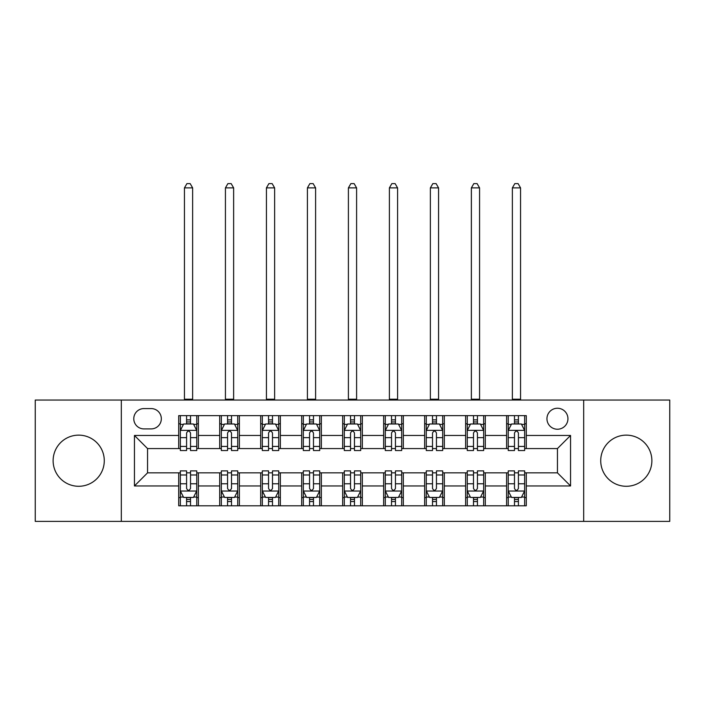 <?xml version="1.0" encoding="UTF-8"?>
<svg xmlns="http://www.w3.org/2000/svg" width="705" height="705" viewBox="0 0 705 705"><rect width="100%" height="100%" fill="white"/><g stroke="black" fill="none" stroke-linecap="round" stroke-linejoin="round"><path stroke-width="1.06" d="M626.304 435.135A25.574 25.574 0 0 0 600.722 460.709A25.574 25.574 0 0 0 626.304 486.283A25.574 25.574 0 0 0 651.878 460.709A25.574 25.574 0 0 0 626.304 435.135M78.696 435.135A25.574 25.574 0 0 0 53.122 460.709A25.574 25.574 0 0 0 78.696 486.283A25.574 25.574 0 0 0 104.278 460.709A25.574 25.574 0 0 0 78.696 435.135M557.443 408.248A10.496 10.496 0 0 0 546.948 418.735A10.496 10.496 0 0 0 557.443 429.23A10.496 10.496 0 0 0 567.939 418.735A10.496 10.496 0 0 0 557.443 408.248M583.678 521.374L669.75 521.374L669.75 400.043L583.678 400.043L583.678 521.374L121.322 521.374L121.322 400.043L35.25 400.043L35.25 521.374L121.322 521.374M143.952 428.904L151.161 428.904A10.161 10.161 0 0 0 161.33 418.735A10.161 10.161 0 0 0 151.161 408.574L143.952 408.574A10.161 10.161 0 0 0 133.783 418.735A10.161 10.161 0 0 0 143.952 428.904M583.678 400.043L121.322 400.043M178.709 485.957L134.444 485.957L134.444 435.461L178.709 435.461L178.709 448.574L147.556 448.574L147.556 472.843L178.709 472.843L178.709 505.793L526.291 505.793L526.291 472.843L557.443 472.843L557.443 448.574L526.291 448.574L526.291 435.461L570.557 435.461L570.557 485.957L526.291 485.957M526.291 435.461L526.291 415.624L178.709 415.624L178.709 435.461M506.613 415.624L506.613 448.574L508.252 448.574M514.483 448.574L518.422 448.574M524.652 448.574L526.291 448.574M506.613 448.574L483.665 448.574M465.626 415.624L465.626 448.574L467.265 448.574M473.496 448.574L477.435 448.574M465.626 448.574L442.678 448.574M424.639 415.624L424.639 448.574L426.278 448.574M432.509 448.574L436.448 448.574M424.639 448.574L401.683 448.574M383.652 415.624L383.652 448.574L385.291 448.574M391.522 448.574L395.452 448.574M383.652 448.574L360.696 448.574M342.665 415.624L342.665 448.574L344.304 448.574M350.535 448.574L354.465 448.574M342.665 448.574L319.709 448.574M301.678 415.624L301.678 448.574L303.317 448.574M309.548 448.574L313.478 448.574M301.678 448.574L278.722 448.574M260.683 415.624L260.683 448.574L262.322 448.574M268.552 448.574L272.491 448.574M260.683 448.574L237.735 448.574M219.696 415.624L219.696 448.574L221.335 448.574M227.565 448.574L231.504 448.574M219.696 448.574L196.748 448.574M178.709 448.574L180.348 448.574M186.578 448.574L190.517 448.574M178.709 472.843L180.348 472.843M186.578 472.843L190.517 472.843M196.748 472.843L198.387 472.843L198.387 505.793M221.335 472.843L198.387 472.843M227.565 472.843L231.504 472.843M237.735 472.843L239.374 472.843L239.374 505.793M262.322 472.843L239.374 472.843M268.552 472.843L272.491 472.843M278.722 472.843L280.361 472.843L280.361 505.793M303.317 472.843L280.361 472.843M309.548 472.843L313.478 472.843M319.709 472.843L321.348 472.843L321.348 505.793M344.304 472.843L321.348 472.843M350.535 472.843L354.465 472.843M360.696 472.843L362.335 472.843L362.335 505.793M385.291 472.843L362.335 472.843M391.522 472.843L395.452 472.843M401.683 472.843L403.322 472.843L403.322 505.793M426.278 472.843L403.322 472.843M432.509 472.843L436.448 472.843M442.678 472.843L444.317 472.843L444.317 505.793M467.265 472.843L444.317 472.843M473.496 472.843L477.435 472.843M483.665 472.843L485.304 472.843L485.304 505.793M508.252 472.843L485.304 472.843M514.483 472.843L518.422 472.843M524.652 472.843L526.291 472.843M198.387 415.624L198.387 448.574M178.709 423.82L180.348 423.82M186.578 423.82L190.517 423.82M196.748 423.82L198.387 423.82M178.709 497.598L180.348 497.598M186.578 497.598L190.517 497.598M196.748 497.598L198.387 497.598M219.696 472.843L219.696 505.793M239.374 415.624L239.374 448.574M219.696 423.82L221.335 423.82M227.565 423.82L231.504 423.82M237.735 423.82L239.374 423.82M219.696 497.598L221.335 497.598M227.565 497.598L231.504 497.598M237.735 497.598L239.374 497.598M260.683 472.843L260.683 505.793M260.683 497.598L262.322 497.598M268.552 497.598L272.491 497.598M278.722 497.598L280.361 497.598M280.361 415.624L280.361 448.574M260.683 423.82L262.322 423.82M268.552 423.82L272.491 423.82M278.722 423.82L280.361 423.82M301.678 472.843L301.678 505.793M301.678 497.598L303.317 497.598M309.548 497.598L313.478 497.598M319.709 497.598L321.348 497.598M321.348 415.624L321.348 448.574M301.678 423.82L303.317 423.82M309.548 423.82L313.478 423.82M319.709 423.82L321.348 423.82M342.665 472.843L342.665 505.793M342.665 497.598L344.304 497.598M350.535 497.598L354.465 497.598M360.696 497.598L362.335 497.598M362.335 415.624L362.335 448.574M342.665 423.82L344.304 423.82M350.535 423.82L354.465 423.82M360.696 423.82L362.335 423.82M383.652 472.843L383.652 505.793M383.652 497.598L385.291 497.598M391.522 497.598L395.452 497.598M401.683 497.598L403.322 497.598M403.322 415.624L403.322 448.574M383.652 423.82L385.291 423.82M391.522 423.82L395.452 423.82M401.683 423.82L403.322 423.82M424.639 472.843L424.639 505.793M424.639 497.598L426.278 497.598M432.509 497.598L436.448 497.598M442.678 497.598L444.317 497.598M444.317 415.624L444.317 448.574M424.639 423.82L426.278 423.82M432.509 423.82L436.448 423.82M442.678 423.82L444.317 423.82M465.626 472.843L465.626 505.793M465.626 497.598L467.265 497.598M473.496 497.598L477.435 497.598M483.665 497.598L485.304 497.598M485.304 415.624L485.304 448.574M465.626 423.82L467.265 423.82M473.496 423.82L477.435 423.82M483.665 423.82L485.304 423.82M506.613 472.843L506.613 505.793M506.613 497.598L508.252 497.598M514.483 497.598L518.422 497.598M524.652 497.598L526.291 497.598M506.613 423.82L508.252 423.82M514.483 423.82L518.422 423.82M524.652 423.82L526.291 423.82M147.556 448.574L134.444 435.461M147.556 472.843L134.444 485.957M570.557 435.461L557.443 448.574M570.557 485.957L557.443 472.843M190.517 419.889L186.578 419.889M196.748 446.432L190.517 446.432L190.517 450.548L196.748 450.548L196.748 430.543L193.461 423.987L183.626 423.987L180.348 430.543L180.348 450.548L186.578 450.548L186.578 446.432L180.348 446.432M180.348 430.543L180.348 415.624M196.748 430.543L196.748 415.624M186.578 423.987L186.578 415.624M190.517 415.624L190.517 423.987M190.517 446.432L190.517 433.002C189.204 430.473 187.891 430.473 186.578 433.002L186.578 446.432M184.446 400.043L184.446 187.891L192.641 187.891L190.183 183.626L186.904 183.626L184.446 187.891M192.641 400.043L192.641 187.891M186.578 501.537L190.517 501.537M180.348 474.985L186.578 474.985L186.578 470.878L180.348 470.878L180.348 490.874L183.626 497.439L193.461 497.439L196.748 490.874L196.748 470.878L190.517 470.878L190.517 474.985L196.748 474.985M196.748 490.874L196.748 505.793M180.348 490.874L180.348 505.793M190.517 497.439L190.517 505.793M186.578 505.793L186.578 497.439M186.578 474.985L186.578 488.415C187.891 490.944 189.204 490.944 190.517 488.415L190.517 474.985M231.504 419.889L227.565 419.889M237.735 446.432L231.504 446.432L231.504 450.548L237.735 450.548L237.735 430.543L234.457 423.987L224.613 423.987L221.335 430.543L221.335 450.548L227.565 450.548L227.565 446.432L221.335 446.432M221.335 430.543L221.335 415.624M237.735 430.543L237.735 415.624M227.565 423.987L227.565 415.624M231.504 415.624L231.504 423.987M231.504 446.432L231.504 433.002C230.191 430.473 228.878 430.473 227.565 433.002L227.565 446.432M225.433 400.043L225.433 187.891L233.637 187.891L231.178 183.626L227.891 183.626L225.433 187.891M233.637 400.043L233.637 187.891M272.491 419.889L268.552 419.889M278.722 446.432L272.491 446.432L272.491 450.548L278.722 450.548L278.722 430.543L275.443 423.987L265.609 423.987L262.322 430.543L262.322 450.548L268.552 450.548L268.552 446.432L262.322 446.432M262.322 430.543L262.322 415.624M278.722 430.543L278.722 415.624M268.552 423.987L268.552 415.624M272.491 415.624L272.491 423.987M272.491 446.432L272.491 433.002C271.178 430.473 269.865 430.473 268.552 433.002L268.552 446.432M266.428 400.043L266.428 187.891L274.624 187.891L272.165 183.626L268.887 183.626L266.428 187.891M274.624 400.043L274.624 187.891M313.478 419.889L309.548 419.889M319.709 446.432L313.478 446.432L313.478 450.548L319.709 450.548L319.709 430.543L316.43 423.987L306.596 423.987L303.317 430.543L303.317 450.548L309.548 450.548L309.548 446.432L303.317 446.432M303.317 430.543L303.317 415.624M319.709 430.543L319.709 415.624M309.548 423.987L309.548 415.624M313.478 415.624L313.478 423.987M313.478 446.432L313.478 433.002C312.165 430.473 310.861 430.473 309.548 433.002L309.548 446.432M307.415 400.043L307.415 187.891L315.611 187.891L313.152 183.626L309.874 183.626L307.415 187.891M315.611 400.043L315.611 187.891M227.565 501.537L231.504 501.537M221.335 474.985L227.565 474.985L227.565 470.878L221.335 470.878L221.335 490.874L224.613 497.439L234.457 497.439L237.735 490.874L237.735 470.878L231.504 470.878L231.504 474.985L237.735 474.985M237.735 490.874L237.735 505.793M221.335 490.874L221.335 505.793M231.504 497.439L231.504 505.793M227.565 505.793L227.565 497.439M227.565 474.985L227.565 488.415C228.878 490.944 230.191 490.944 231.504 488.415L231.504 474.985M268.552 501.537L272.491 501.537M262.322 474.985L268.552 474.985L268.552 470.878L262.322 470.878L262.322 490.874L265.609 497.439L275.443 497.439L278.722 490.874L278.722 470.878L272.491 470.878L272.491 474.985L278.722 474.985M278.722 490.874L278.722 505.793M262.322 490.874L262.322 505.793M272.491 497.439L272.491 505.793M268.552 505.793L268.552 497.439M268.552 474.985L268.552 488.415C269.865 490.944 271.178 490.944 272.491 488.415L272.491 474.985M309.548 501.537L313.478 501.537M303.317 474.985L309.548 474.985L309.548 470.878L303.317 470.878L303.317 490.874L306.596 497.439L316.43 497.439L319.709 490.874L319.709 470.878L313.478 470.878L313.478 474.985L319.709 474.985M319.709 490.874L319.709 505.793M303.317 490.874L303.317 505.793M313.478 497.439L313.478 505.793M309.548 505.793L309.548 497.439M309.548 474.985L309.548 488.415C310.852 490.944 312.165 490.944 313.478 488.415L313.478 474.985M354.465 419.889L350.535 419.889M360.696 446.432L354.465 446.432L354.465 450.548L360.696 450.548L360.696 430.543L357.417 423.987L347.583 423.987L344.304 430.543L344.304 450.548L350.535 450.548L350.535 446.432L344.304 446.432M344.304 430.543L344.304 415.624M360.696 430.543L360.696 415.624M350.535 423.987L350.535 415.624M354.465 415.624L354.465 423.987M354.465 446.432L354.465 433.002C353.161 430.473 351.848 430.473 350.535 433.002L350.535 446.432M348.402 400.043L348.402 187.891L356.598 187.891L354.139 183.626L350.861 183.626L348.402 187.891M356.598 400.043L356.598 187.891M350.535 501.537L354.465 501.537M344.304 474.985L350.535 474.985L350.535 470.878L344.304 470.878L344.304 490.874L347.583 497.439L357.417 497.439L360.696 490.874L360.696 470.878L354.465 470.878L354.465 474.985L360.696 474.985M360.696 490.874L360.696 505.793M344.304 490.874L344.304 505.793M354.465 497.439L354.465 505.793M350.535 505.793L350.535 497.439M350.535 474.985L350.535 488.415C351.839 490.944 353.152 490.944 354.465 488.415L354.465 474.985M395.452 419.889L391.522 419.889M401.683 446.432L395.452 446.432L395.452 450.548L401.683 450.548L401.683 430.543L398.404 423.987L388.57 423.987L385.291 430.543L385.291 450.548L391.522 450.548L391.522 446.432L385.291 446.432M385.291 430.543L385.291 415.624M401.683 430.543L401.683 415.624M391.522 423.987L391.522 415.624M395.452 415.624L395.452 423.987M395.452 446.432L395.452 433.002C394.148 430.473 392.835 430.473 391.522 433.002L391.522 446.432M389.389 400.043L389.389 187.891L397.585 187.891L395.126 183.626L391.848 183.626L389.389 187.891M397.585 400.043L397.585 187.891M436.448 419.889L432.509 419.889M442.678 446.432L436.448 446.432L436.448 450.548L442.678 450.548L442.678 430.543L439.391 423.987L429.556 423.987L426.278 430.543L426.278 450.548L432.509 450.548L432.509 446.432L426.278 446.432M426.278 430.543L426.278 415.624M442.678 430.543L442.678 415.624M432.509 423.987L432.509 415.624M436.448 415.624L436.448 423.987M436.448 446.432L436.448 433.002C435.135 430.473 433.822 430.473 432.509 433.002L432.509 446.432M430.376 400.043L430.376 187.891L438.572 187.891L436.113 183.626L432.835 183.626L430.376 187.891M438.572 400.043L438.572 187.891M477.435 419.889L473.496 419.889M483.665 446.432L477.435 446.432L477.435 450.548L483.665 450.548L483.665 430.543L480.387 423.987L470.543 423.987L467.265 430.543L467.265 450.548L473.496 450.548L473.496 446.432L467.265 446.432M467.265 430.543L467.265 415.624M483.665 430.543L483.665 415.624M473.496 423.987L473.496 415.624M477.435 415.624L477.435 423.987M477.435 446.432L477.435 433.002C476.122 430.473 474.809 430.473 473.496 433.002L473.496 446.432M471.363 400.043L471.363 187.891L479.567 187.891L477.109 183.626L473.822 183.626L471.363 187.891M479.567 400.043L479.567 187.891M391.522 501.537L395.452 501.537M385.291 474.985L391.522 474.985L391.522 470.878L385.291 470.878L385.291 490.874L388.57 497.439L398.404 497.439L401.683 490.874L401.683 470.878L395.452 470.878L395.452 474.985L401.683 474.985M401.683 490.874L401.683 505.793M385.291 490.874L385.291 505.793M395.452 497.439L395.452 505.793M391.522 505.793L391.522 497.439M391.522 474.985L391.522 488.415C392.835 490.944 394.139 490.944 395.452 488.415L395.452 474.985M432.509 501.537L436.448 501.537M426.278 474.985L432.509 474.985L432.509 470.878L426.278 470.878L426.278 490.874L429.556 497.439L439.391 497.439L442.678 490.874L442.678 470.878L436.448 470.878L436.448 474.985L442.678 474.985M442.678 490.874L442.678 505.793M426.278 490.874L426.278 505.793M436.448 497.439L436.448 505.793M432.509 505.793L432.509 497.439M432.509 474.985L432.509 488.415C433.822 490.944 435.135 490.944 436.448 488.415L436.448 474.985M473.496 501.537L477.435 501.537M467.265 474.985L473.496 474.985L473.496 470.878L467.265 470.878L467.265 490.874L470.543 497.439L480.387 497.439L483.665 490.874L483.665 470.878L477.435 470.878L477.435 474.985L483.665 474.985M483.665 490.874L483.665 505.793M467.265 490.874L467.265 505.793M477.435 497.439L477.435 505.793M473.496 505.793L473.496 497.439M473.496 474.985L473.496 488.415C474.809 490.944 476.122 490.944 477.435 488.415L477.435 474.985M518.422 419.889L514.483 419.889M524.652 446.432L518.422 446.432L518.422 450.548L524.652 450.548L524.652 430.543L521.374 423.987L511.539 423.987L508.252 430.543L508.252 450.548L514.483 450.548L514.483 446.432L508.252 446.432M508.252 430.543L508.252 415.624M524.652 430.543L524.652 415.624M514.483 423.987L514.483 415.624M518.422 415.624L518.422 423.987M518.422 446.432L518.422 433.002C517.109 430.473 515.796 430.473 514.483 433.002L514.483 446.432M512.359 400.043L512.359 187.891L520.554 187.891L518.096 183.626L514.817 183.626L512.359 187.891M520.554 400.043L520.554 187.891M514.483 501.537L518.422 501.537M508.252 474.985L514.483 474.985L514.483 470.878L508.252 470.878L508.252 490.874L511.539 497.439L521.374 497.439L524.652 490.874L524.652 470.878L518.422 470.878L518.422 474.985L524.652 474.985M524.652 490.874L524.652 505.793M508.252 490.874L508.252 505.793M518.422 497.439L518.422 505.793M514.483 505.793L514.483 497.439M514.483 474.985L514.483 488.415C515.796 490.944 517.109 490.944 518.422 488.415L518.422 474.985M219.696 485.957L198.387 485.957M219.696 435.461L198.387 435.461M260.683 435.461L239.374 435.461M260.683 485.957L239.374 485.957M301.678 435.461L280.361 435.461M301.678 485.957L280.361 485.957M342.665 435.461L321.348 435.461M342.665 485.957L321.348 485.957M383.652 435.461L362.335 435.461M383.652 485.957L362.335 485.957M424.639 435.461L403.322 435.461M424.639 485.957L403.322 485.957M465.626 435.461L444.317 435.461M465.626 485.957L444.317 485.957M506.613 435.461L485.304 435.461M506.613 485.957L485.304 485.957M196.66 430.376L180.427 430.376M180.348 424.375L183.432 424.375M193.663 424.375L196.748 424.375M186.578 437.646L180.348 437.646M196.748 437.646L190.517 437.646M190.517 421.969L186.578 421.969M184.446 399.224L192.641 399.224M180.427 491.041L196.66 491.041M196.748 497.043L193.663 497.043M183.432 497.043L180.348 497.043M190.517 483.771L196.748 483.771M180.348 483.771L186.578 483.771M186.578 499.448L190.517 499.448M237.647 430.376L221.423 430.376M221.335 424.375L224.419 424.375M234.65 424.375L237.735 424.375M227.565 437.646L221.335 437.646M237.735 437.646L231.504 437.646M231.504 421.969L227.565 421.969M225.433 399.224L233.637 399.224M278.642 430.376L262.41 430.376M262.322 424.375L265.406 424.375M275.637 424.375L278.722 424.375M268.552 437.646L262.322 437.646M278.722 437.646L272.491 437.646M272.491 421.969L268.552 421.969M266.428 399.224L274.624 399.224M319.629 430.376L303.397 430.376M303.317 424.375L306.393 424.375M316.624 424.375L319.709 424.375M309.548 437.646L303.317 437.646M319.709 437.646L313.478 437.646M313.478 421.969L309.548 421.969M307.415 399.224L315.611 399.224M221.423 491.041L237.647 491.041M237.735 497.043L234.65 497.043M224.419 497.043L221.335 497.043M231.504 483.771L237.735 483.771M221.335 483.771L227.565 483.771M227.565 499.448L231.504 499.448M262.41 491.041L278.642 491.041M278.722 497.043L275.637 497.043M265.406 497.043L262.322 497.043M272.491 483.771L278.722 483.771M262.322 483.771L268.552 483.771M268.552 499.448L272.491 499.448M303.397 491.041L319.629 491.041M319.709 497.043L316.624 497.043M306.393 497.043L303.317 497.043M313.478 483.771L319.709 483.771M303.317 483.771L309.548 483.771M309.548 499.448L313.478 499.448M360.616 430.376L344.384 430.376M344.304 424.375L347.389 424.375M357.611 424.375L360.696 424.375M350.535 437.646L344.304 437.646M360.696 437.646L354.465 437.646M354.465 421.969L350.535 421.969M348.402 399.224L356.598 399.224M344.384 491.041L360.616 491.041M360.696 497.043L357.611 497.043M347.389 497.043L344.304 497.043M354.465 483.771L360.696 483.771M344.304 483.771L350.535 483.771M350.535 499.448L354.465 499.448M401.603 430.376L385.371 430.376M385.291 424.375L388.376 424.375M398.607 424.375L401.683 424.375M391.522 437.646L385.291 437.646M401.683 437.646L395.452 437.646M395.452 421.969L391.522 421.969M389.389 399.224L397.585 399.224M442.59 430.376L426.358 430.376M426.278 424.375L429.363 424.375M439.594 424.375L442.678 424.375M432.509 437.646L426.278 437.646M442.678 437.646L436.448 437.646M436.448 421.969L432.509 421.969M430.376 399.224L438.572 399.224M483.577 430.376L467.353 430.376M467.265 424.375L470.35 424.375M480.581 424.375L483.665 424.375M473.496 437.646L467.265 437.646M483.665 437.646L477.435 437.646M477.435 421.969L473.496 421.969M471.363 399.224L479.567 399.224M385.371 491.041L401.603 491.041M401.683 497.043L398.607 497.043M388.376 497.043L385.291 497.043M395.452 483.771L401.683 483.771M385.291 483.771L391.522 483.771M391.522 499.448L395.452 499.448M426.358 491.041L442.59 491.041M442.678 497.043L439.594 497.043M429.363 497.043L426.278 497.043M436.448 483.771L442.678 483.771M426.278 483.771L432.509 483.771M432.509 499.448L436.448 499.448M467.353 491.041L483.577 491.041M483.665 497.043L480.581 497.043M470.35 497.043L467.265 497.043M477.435 483.771L483.665 483.771M467.265 483.771L473.496 483.771M473.496 499.448L477.435 499.448M524.573 430.376L508.34 430.376M508.252 424.375L511.337 424.375M521.568 424.375L524.652 424.375M514.483 437.646L508.252 437.646M524.652 437.646L518.422 437.646M518.422 421.969L514.483 421.969M512.359 399.224L520.554 399.224M508.34 491.041L524.573 491.041M524.652 497.043L521.568 497.043M511.337 497.043L508.252 497.043M518.422 483.771L524.652 483.771M508.252 483.771L514.483 483.771M514.483 499.448L518.422 499.448"/></g></svg>
